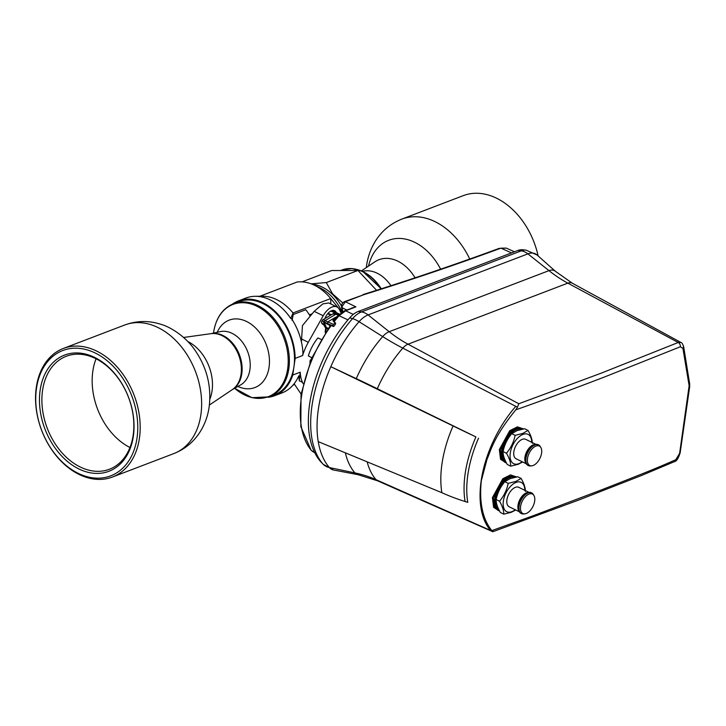 <?xml version="1.0" encoding="UTF-8"?>
<svg xmlns="http://www.w3.org/2000/svg" width="726" height="726" viewBox="0 0 726 726"><rect width="100%" height="100%" fill="white"/><g stroke="black" fill="none" stroke-linecap="round" stroke-linejoin="round"><path stroke-width="1.09" d="M310.347 361.357A26.136 14.366 -63.8 0 1 310.356 361.258L310.238 360.287L309.884 362.501M311.027 359.697L310.528 359.833M311.844 357.755L308.341 355.858A30.51 16.771 -63.8 0 1 317.888 337.953L321.119 339.396M337.817 315.937L333.361 319.295L333.152 320.447L335.63 323.27L335.43 324.241A96.013 52.762 -63.8 0 0 333.942 326.228L327.408 323.569L329.804 324.876M330.158 325.566L329.432 325.03A93.69 51.492 116.2 0 1 329.604 324.794M330.657 315.175L327.68 313.741M325.611 326.627A8.648 4.755 -63.8 0 1 324.449 325.339M327.871 313.514L330.947 315.002M330.031 311.536A8.603 4.728 -63.8 0 1 330.684 311.236A8.603 4.728 -63.8 0 1 333.379 311.227A8.603 4.728 -63.8 0 1 333.425 311.254L339.523 314.131L333.597 311.282M325.802 327.807A9.638 5.291 -63.8 0 1 324.159 325.184M324.903 318.587A9.638 5.291 -63.8 0 1 330.43 311.272A9.638 5.291 -63.8 0 1 331.591 310.692A9.638 5.291 -63.8 0 1 336.247 312.561M292.76 375.043A50.747 36.482 69.1 0 1 274.682 395.697L282.06 392.884A50.747 36.482 69.1 0 0 298.767 375.859L299.275 380.769L300.219 372.193L292.76 375.043L295.155 358.381L302.615 355.531L302.96 353.272A50.747 36.482 -110.9 0 0 290.963 317.843L290.836 318.56A50.747 36.482 69.1 0 0 255.153 296.308A50.747 36.482 69.1 0 0 247.856 297.379A50.747 36.482 -110.9 0 0 245.824 298.068L238.455 300.882A50.747 36.482 69.1 0 1 295.155 358.381M341.011 312.852L339.414 309.566A15.482 8.512 116.2 0 0 336.973 306.98A15.482 8.512 116.2 0 0 323.197 315.774L308.296 342.309A37.852 20.8 116.2 0 0 302.615 355.531M300.219 372.193A37.852 20.8 116.2 0 0 302.524 382.366L303.159 383.682M322.516 320.484A1.488 0.817 116.2 0 0 321.6 321.627A1.488 0.817 116.2 0 0 321.582 322.925A17.66 9.71 116.2 0 0 323.751 324.967L325.475 325.883M301.081 394.073L294.139 383.764M294.647 384.517L292.995 385.152M259.863 296.253L297.115 282.015A48.17 34.621 69.1 0 1 313.922 285L319.658 287.687A42.489 30.546 69.1 0 1 342.064 312.089M312.18 313.768L309.376 314.839M311.989 284.165A42.489 30.546 69.1 0 1 341.474 305.991M311.118 283.83L326.292 282.568L332.553 293.803L342.754 302.923M302.052 281.87L331.728 270.526L357.936 270.471L376.576 290.3M357.936 270.471L326.292 282.568M469.731 259.037A68.816 49.468 -110.9 0 0 401.823 219.116L463.27 195.639A68.816 49.468 69.1 0 1 538.12 255.933M301.435 341.964L302.452 325.584L314.186 311.336L322.834 303.885L328.796 302.951L336.973 306.98M313.922 285A48.17 34.621 69.1 0 1 330.702 298.567L293.014 312.97L293.213 314.53L305.791 309.721A46.963 33.759 69.1 0 1 310.193 316.182M293.213 314.53L292.124 320.42M255.153 296.308L262.367 296.226A48.17 34.621 69.1 0 1 293.014 312.97L290.99 318.133M274.682 395.697A50.747 36.482 69.1 0 1 268.003 397.294M232.411 304.149A50.747 36.482 69.1 0 1 238.455 300.882M341.864 312.225L330.702 298.567L330.829 303.949M269.255 396.85L274.383 394.899A49.894 35.864 -110.9 0 0 293.957 366.712A49.894 35.864 -110.9 0 0 263.012 303.613A49.894 35.864 -110.9 0 0 238.763 301.689L233.636 303.64C222.646 308.287 215.976 317.816 213.644 332.218L213.526 333.107A49.386 35.501 69.1 0 1 213.644 332.317A49.386 35.501 69.1 0 1 257.031 306.318A49.386 35.501 69.1 0 1 287.668 368.79A49.386 35.501 69.1 0 1 234.634 388.31L251.913 397.685L269.255 396.85A49.894 35.864 -110.9 0 0 288.839 368.672A49.894 35.864 -110.9 0 0 257.884 305.564A49.894 35.864 -110.9 0 0 233.636 303.64M139.437 438.168A68.816 49.468 -110.9 0 0 118.547 368.608A68.816 49.468 -110.9 0 0 63.307 348.471A68.816 49.468 -110.9 0 0 36.3 387.348A68.816 49.468 -110.9 0 0 57.191 456.908A68.816 49.468 -110.9 0 0 112.43 477.036A68.816 49.468 -110.9 0 0 139.437 438.168M36.472 388.41A67.091 48.225 -110.9 0 0 78.09 473.27A67.091 48.225 -110.9 0 0 137.032 437.959A67.091 48.225 -110.9 0 0 95.415 353.099A67.091 48.225 -110.9 0 0 36.472 388.41M40.148 390.216A62.191 44.703 69.1 0 1 94.779 357.482A62.191 44.703 69.1 0 1 133.357 436.144A62.191 44.703 69.1 0 1 78.726 468.878A62.191 44.703 69.1 0 1 40.148 390.216M42.553 390.425A60.467 43.469 69.1 0 1 66.284 356.266A60.467 43.469 69.1 0 1 114.826 373.963A60.467 43.469 69.1 0 1 133.185 435.083A60.467 43.469 69.1 0 1 109.454 469.241A60.467 43.469 69.1 0 1 60.911 451.554A60.467 43.469 69.1 0 1 42.553 390.425M96.059 358.789A60.467 43.469 -110.9 0 0 92.828 371.213A60.467 43.469 -110.9 0 0 129.963 447.506M339.45 314.195L332.862 311.037M342.345 311.908L341.519 306.962A2.06 1.37 -9.5 0 0 342.173 307.77L342.155 306.445L345.385 301.735A2.06 1.488 -110.9 0 0 344.423 301.671L363.898 294.665C410.807 280.018 456.182 264.627 500.032 248.474L498.553 248.846M511.558 252.902L500.94 248.156L506.294 248.11L514.489 251.777M314.748 452.761L311.563 450.637L314.467 452.189M331.238 325.529A94.525 51.945 -63.8 0 0 301.462 396.75A94.525 51.945 -63.8 0 0 311.563 450.637A2.06 1.679 139.3 0 1 311.155 450.311L313.423 452.053M353.29 314.376L345.603 310.81L355.903 306.871L351.511 308.123M363.898 294.665L345.385 301.735L355.903 306.871L344.641 310.746A2.06 1.488 -110.9 0 1 345.603 310.81L339.06 315.737L347.963 319.857M363.018 294.575C409.918 279.937 455.284 264.545 499.098 248.41L506.294 248.11M358.109 311.536L517.901 250.47L521.232 250.878L361.439 311.944L358.109 311.536A22.216 12.215 -63.8 0 0 349.687 317.861A100.324 55.131 116.2 0 0 320.475 461.418L322.943 464.032A23.504 12.923 116.2 0 0 323.161 464.277L320.674 461.645A22.216 12.215 -63.8 0 1 320.475 461.418M517.901 250.47A22.216 12.215 -63.8 0 1 522.457 249.762L526.051 250.134A23.504 12.923 116.2 0 0 521.232 250.878A17.206 12.369 69.1 0 1 525.089 252.067A17.206 12.369 69.1 0 1 527.893 253.855A23.831 13.095 -63.8 0 1 536.986 254.926L526.051 250.134M478.534 438.168A87.32 47.989 -63.8 0 0 467.762 502.356L465.076 501.512A206.447 137.087 170.5 0 1 441.871 492.709L318.233 441.626A101.93 56.02 -63.8 0 1 330.811 366.694L453.078 425.944A206.447 13.948 23.7 0 0 475.911 436.925L377.311 388.709A137.631 9.302 23.7 0 0 356.266 378.636L330.811 366.694A101.93 56.02 -63.8 0 1 359.071 321.7A17.206 6.289 -138.8 0 0 352.537 318.632A101.613 55.838 116.2 0 0 322.943 464.032A17.206 14.012 -41.1 0 0 329.386 467.562L354.941 472.907A17.161 9.429 116.2 0 0 357.991 474.677L333.624 470.021A23.831 13.095 -63.8 0 1 329.386 467.562A101.93 56.02 -63.8 0 1 318.233 441.626M441.871 492.709A90.823 49.913 -63.8 0 1 453.078 425.944M515.814 409.791C493.054 437.76 490.758 451.073 486.983 459.413L481.311 480.784A87.311 47.98 -63.8 0 0 490.531 530.434L492.255 531.196L491.82 530.606L533.056 515.787L600.293 490.331C644.307 473.134 658.255 467.517 675.806 459.694A3.439 2.623 65 0 1 674.508 461.609L641.702 475.412L579.593 499.715L492.909 531.704M492.255 531.196L493.272 531.323L492.255 531.196M491.82 530.606C482.59 519.036 479.087 502.419 481.311 480.766M492.709 531.695L491.493 531.16A8.467 4.646 116.2 0 1 490.531 530.434A86.712 47.653 -63.8 0 1 515.787 406.342L402.803 348.126A13.821 7.596 -63.8 0 1 408.039 344.197A137.631 98.927 69.1 0 1 389.181 331.7A17.161 9.429 116.2 0 0 382.684 336.583A95.269 52.354 116.2 0 0 356.266 378.636M481.438 479.904A86.131 47.335 -63.8 0 1 515.787 406.342L517.466 407.213L515.805 409.809C536.841 402.503 566.534 391.523 604.894 376.839L680.344 346.765A3.439 2.541 -113 0 0 678.211 342.49L680.934 342.481L572.306 283.194A13.821 7.596 -63.8 0 0 567.832 283.14L678.211 342.49L601.328 373.119L518.781 403.747L517.466 407.213M674.508 461.609C676.55 461.282 678.429 458.342 680.153 452.788A3.439 1.461 -171.8 0 1 679.609 453.432L689.137 385.724L682.912 348.335L680.344 346.765M679.609 453.432L675.806 459.694M499.679 511.24L493.607 507.329L492.419 497.637L502.791 478.743L510.478 474.895L516.585 476.946M506.585 463.206L500.532 459.277L499.343 449.603L509.734 430.69L517.42 426.852L523.528 428.93M689.137 385.724L689.7 384.099L683.629 346.529C682.54 343.716 681.641 342.373 680.934 342.49M515.342 476.646L509.026 476.183L502.165 480.585L493.344 497.718L493.898 505.723L497.836 510.287L499.552 511.004M525.343 491.366C525.442 487.799 524.036 483.489 521.114 478.425L517.711 476.755L510.115 478.652L504.815 481.683C500.414 486.892 497.519 492.854 496.139 499.552C496.04 503.118 497.446 507.438 500.368 512.492L503.771 514.171L511.376 512.275L515.696 509.988M521.114 478.425L515.814 481.456L508.209 483.353L504.815 481.683M508.209 483.353C506.83 490.059 503.944 496.012 499.542 501.23L496.139 499.552M499.542 501.23C502.465 506.285 503.871 510.605 503.771 514.171M524.789 490.295A16.344 8.984 116.2 0 0 516.077 482.409A16.344 8.984 116.2 0 0 503.354 501.103A16.344 8.984 116.2 0 0 511.857 511.685A16.344 8.984 116.2 0 0 515.206 509.743M519.362 511.785L509.171 506.775A10.836 5.953 -63.8 0 1 506.93 499.742A10.836 5.953 -63.8 0 1 511.694 489.95A10.836 5.953 -63.8 0 1 518.754 487.327L528.936 492.346M529.027 492.337L527.82 492.464A10.836 5.953 116.2 0 0 518.01 505.205A10.836 5.953 116.2 0 0 518.772 510.832L519.408 511.866A11.525 6.334 -63.8 0 1 518.6 505.877A11.525 6.334 -63.8 0 1 529.027 492.337A11.525 6.334 -63.8 0 1 531.178 492.682A11.525 6.334 -63.8 0 1 531.432 492.818M521.25 513.473A11.525 6.334 -63.8 0 1 520.987 513.364A11.525 6.334 -63.8 0 1 519.408 511.866M533.909 495.468L533.283 494.433A11.525 6.334 116.2 0 0 531.695 492.936A11.525 6.334 116.2 0 0 524.181 495.722A11.525 6.334 116.2 0 0 519.117 506.131A11.525 6.334 116.2 0 0 521.504 513.618A11.525 6.334 116.2 0 0 523.655 513.963L524.862 513.827A10.836 5.953 116.2 0 0 534.672 501.094A10.836 5.953 116.2 0 0 533.909 495.468A10.836 5.953 116.2 0 0 526.532 495.586A10.836 5.953 116.2 0 0 520.596 506.476A10.836 5.953 116.2 0 0 524.862 513.827M522.257 428.603L515.95 428.14L509.089 432.551L500.268 449.684L500.822 457.679L504.788 462.262M532.258 443.359C532.358 439.793 530.951 435.473 528.029 430.418L524.635 428.739L517.03 430.636L511.73 433.676C507.329 438.885 504.434 444.838 503.064 451.545C502.955 455.111 504.37 459.431 507.292 464.486L510.687 466.165L518.291 464.268L522.611 461.981M528.029 430.418L522.729 433.449L515.133 435.346L511.73 433.676M515.133 435.346C513.754 442.052 510.859 448.006 506.458 453.215L503.064 451.545M506.458 453.215C509.38 458.278 510.786 462.589 510.687 466.165M531.704 442.288A16.344 8.984 116.2 0 0 522.992 434.402A16.344 8.984 116.2 0 0 510.269 453.097A16.344 8.984 116.2 0 0 518.772 463.678A16.344 8.984 116.2 0 0 522.121 461.736M526.277 463.778L516.095 458.759A10.836 5.953 -63.8 0 1 513.845 451.726A10.836 5.953 -63.8 0 1 518.609 441.934A10.836 5.953 -63.8 0 1 525.669 439.321L535.861 444.339M535.942 444.33L534.735 444.457A10.836 5.953 116.2 0 0 524.934 457.189A10.836 5.953 116.2 0 0 525.688 462.816L526.323 463.85A11.525 6.334 -63.8 0 1 525.515 457.87A11.525 6.334 -63.8 0 1 535.942 444.33A11.525 6.334 -63.8 0 1 538.093 444.675A11.525 6.334 -63.8 0 1 538.347 444.811M528.174 465.466A11.525 6.334 -63.8 0 1 527.911 465.348A11.525 6.334 -63.8 0 1 526.323 463.85M540.834 447.461L540.198 446.426A11.525 6.334 116.2 0 0 538.61 444.929A11.525 6.334 116.2 0 0 531.105 447.715A11.525 6.334 116.2 0 0 526.032 458.124A11.525 6.334 116.2 0 0 528.419 465.602A11.525 6.334 116.2 0 0 530.579 465.947L531.786 465.82A10.836 5.953 116.2 0 0 541.587 453.088A10.836 5.953 116.2 0 0 540.834 447.461A10.836 5.953 116.2 0 0 533.447 447.579A10.836 5.953 116.2 0 0 527.512 458.46A10.836 5.953 116.2 0 0 531.786 465.82M331.21 314.848L328.034 313.333M332.154 310.946L339.251 314.394M325.811 331.836A1.724 0.971 -62.3 0 1 325.811 331.782A1.724 1.216 -167.3 0 1 325.302 330.639L325.829 326.891L325.103 324.821A1.035 0.935 -19.4 0 0 325.466 325.275L326.192 327.344A1.035 0.935 160.6 0 1 325.829 326.891M338.361 315.32L335.893 314.213L332.662 313.986M323.034 319.694L332.717 313.95C333.506 313.387 334.804 313.441 336.592 314.104A1.724 0.953 -65.9 0 0 335.893 314.213L325.366 320.456L323.043 319.694C322.099 319.939 322.271 320.738 323.56 322.081M330.139 325.602L323.66 322.153C322.625 321.228 323.016 321.246 324.84 322.226L327.408 323.569L327.934 321.8L335.457 317.344A93.69 51.492 116.2 0 0 333.025 320.32M333.388 318.569L333.071 320.919L333.388 318.569M323.742 322.535A1.035 0.817 -33.4 0 0 324.014 322.789L323.442 321.972M327.671 329.078L326.555 328.488A3.439 1.933 117.8 0 0 326.41 327.698A3.439 1.933 117.8 0 0 326.246 327.372L328.152 328.379M325.838 331.8L326.246 327.372M326.056 328.043L326.056 326.999L326.056 328.043M325.466 325.275L324.74 323.896A1.035 0.817 146.6 0 1 324.495 323.669L325.103 324.821M324.84 322.226A1.035 0.617 -62.3 0 1 325.085 320.674L333.37 324.322L332.844 326.092M333.37 324.322L335.203 323.242L333.071 320.919M333.942 326.228L329.713 324.84M338.761 314.884L331.029 311.118M340.594 270.508L341.873 270.018A42.662 30.664 69.1 0 1 362.61 271.66A42.662 30.664 69.1 0 1 380.814 288.948M341.873 270.018L352.137 268.556L362.855 271.515L381.268 288.803A42.162 30.301 -110.9 0 0 356.012 269.264M390.933 285.699A34.158 24.557 -110.9 0 0 362.501 271.352M361.43 270.871L374.852 261.85A39.05 28.069 69.1 0 1 415.063 277.813M440.618 269.192A53.724 38.614 -110.9 0 0 400.262 238.455A53.724 38.614 -110.9 0 0 368.481 266.133M314.186 311.336L323.197 315.774M299.275 380.769L302.524 382.366M301.862 339.133L308.296 342.309M237.928 386.441A36.091 25.945 -110.9 0 0 269.065 367.175A36.091 25.945 -110.9 0 0 250.316 323.642A36.091 25.945 -110.9 0 0 217.237 332.299M210.83 333.688L220.341 331.619A28.677 20.609 69.1 0 1 242.148 341.81A28.677 20.609 69.1 0 1 249.907 369.634A28.677 20.609 69.1 0 1 240.687 384.871L232.22 389.671A30.165 21.68 -110.9 0 0 241.794 373.718A30.165 21.68 -110.9 0 0 233.69 344.514A30.165 21.68 -110.9 0 0 210.839 333.688M183.587 337.472L210.976 333.67A30.347 21.807 69.1 0 1 241.059 374.108A30.347 21.807 69.1 0 1 232.347 389.59L209.406 405.017M209.841 399.209A38.995 28.033 -110.9 0 0 212.056 390.869A38.995 28.033 -110.9 0 0 187.789 341.51M173.877 453.559C184.93 449.185 193.661 441.962 200.086 431.906C204.85 424.293 207.872 415.953 209.161 406.887C211.629 386.513 206.937 367.674 195.094 350.368C186.146 337.064 170.955 327.009 160.519 324.195C148.467 320.402 136.552 320.674 124.754 324.994A68.816 49.468 69.1 0 1 179.994 345.122A68.816 49.468 69.1 0 1 200.884 414.682A68.816 49.468 69.1 0 1 173.877 453.559L112.43 477.036M342.817 311.626L342.173 307.77L346.674 309.966M500.94 248.156L500.032 248.474M334.305 321.491A94.525 51.945 -63.8 0 1 339.06 315.737A2.06 0.753 41.1 0 0 338.071 315.647M321.582 322.925L325.094 324.785M349.687 317.861L352.537 318.632A23.504 12.923 116.2 0 1 361.439 311.944A17.206 12.369 69.1 0 1 368.1 314.921L527.893 253.855L548.974 270.635L389.181 331.7L368.1 314.921A23.831 13.095 -63.8 0 0 359.071 321.7L382.684 336.583A137.631 50.321 -138.8 0 0 402.803 348.126A91.921 50.521 -63.8 0 0 377.311 388.709M345.34 452.824A95.269 52.354 116.2 0 0 354.941 472.907A137.631 112.067 138.9 0 1 376.032 479.668A91.921 50.521 -63.8 0 1 367.147 461.836M491.484 531.142L377.556 480.803A13.821 7.596 -63.8 0 1 376.032 479.668L490.531 530.434M465.076 501.512A87.864 48.288 -63.8 0 1 475.911 436.925M536.986 254.926L555.535 271.406A17.161 9.429 116.2 0 0 548.974 270.635A137.631 98.927 -110.9 0 0 567.832 283.14L408.039 344.197L518.781 403.747M689.119 387.421A3.439 1.461 8.2 0 0 689.664 386.776L680.153 452.788M682.912 348.335L683.629 346.529M493.344 497.718L492.419 497.637M516.05 477.046L515.596 476.773A18.94 10.409 116.2 0 0 503.191 481.102A18.94 10.409 116.2 0 0 494.715 498.354A18.94 10.409 116.2 0 0 498.862 510.741M514.952 477.263A18.25 10.028 116.2 0 0 495.658 498.426A18.25 10.028 116.2 0 0 499.061 510.06M500.268 449.684L499.343 449.603M523.001 429.03L522.52 428.739A18.94 10.409 116.2 0 0 510.106 433.068A18.94 10.409 116.2 0 0 501.639 450.32A18.94 10.409 116.2 0 0 505.786 462.707L504.761 462.253M521.921 429.248A18.25 10.028 116.2 0 0 502.583 450.392A18.25 10.028 116.2 0 0 505.958 462.008M324.74 323.896L324.014 322.789M325.284 330.793A1.724 1.443 -0 0 0 325.711 331.991M293.622 384.408L294.384 384.118M401.823 219.116C390.797 223.481 382.067 230.686 375.651 240.723C370.868 248.346 367.837 256.695 366.548 265.789L366.312 267.595M124.754 324.994L63.307 348.471M341.519 306.962C341.392 304.521 342.363 302.76 344.423 301.671M333.715 320.892L338.062 315.656L344.641 310.746M311.155 450.311L300.836 426.707L301.036 394.381L311.499 358.571L330.448 325.175M333.624 470.021L323.161 464.277M377.556 480.803L357.991 474.677M555.535 271.406L572.306 283.194M689.664 386.776L689.7 384.099M515.596 476.773L515.07 476.492M521.504 513.618L520.987 513.364M531.695 492.936L531.178 492.682M522.52 428.739L521.994 428.449M505.786 462.707L506.449 462.961M528.419 465.602L527.911 465.348M538.61 444.929L538.093 444.675M328.098 313.26L331.301 314.794M325.302 330.639A1.724 1.724 0 0 0 325.257 331.02L325.257 332.671M324.495 323.669L323.315 321.772M329.105 324.558L333.406 326.5M336.592 314.104L338.634 315.02"/></g></svg>
